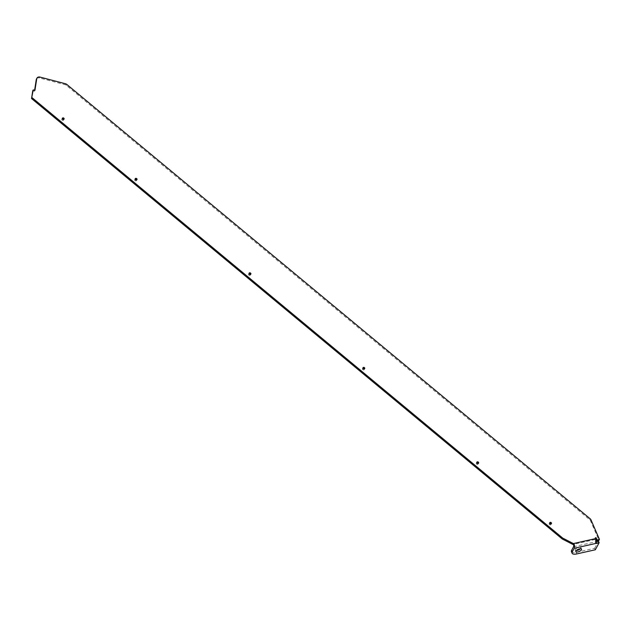 <?xml version="1.0" encoding="UTF-8"?>
<svg xmlns="http://www.w3.org/2000/svg" width="631" height="631" viewBox="0 0 631 631"><rect width="100%" height="100%" fill="white"/><g stroke="black" fill="none" stroke-linecap="round" stroke-linejoin="round"><path stroke-width="0.47" stroke-dasharray="3.15 2.37" d="M580.441 548.725A3.108 1.207 156.6 0 0 580.812 548.252A3.108 1.207 156.6 0 0 580.891 547.637A3.108 1.207 156.6 0 0 578.225 547.511A3.108 1.207 156.6 0 0 575.275 549.483A3.108 1.207 156.6 0 0 575.196 550.098A3.108 1.207 156.6 0 0 576.3 550.524M135.176 179.243A0.986 0.812 28.4 0 0 135.602 180.9A0.986 0.812 28.4 0 0 136.541 179.977M62.295 118.762A0.986 0.812 28.4 0 0 62.729 120.418A0.986 0.812 28.4 0 0 63.66 119.496M249.04 273.744A0.986 0.812 28.4 0 0 249.474 275.4A0.986 0.812 28.4 0 0 250.404 274.485M551.021 523.975A0.986 0.812 -151.6 0 1 549.222 524.243A0.986 0.812 -151.6 0 1 549.656 523.233M478.148 463.493A0.986 0.812 -151.6 0 1 476.35 463.761A0.986 0.812 -151.6 0 1 476.784 462.752M364.276 368.985A0.986 0.812 -151.6 0 1 362.478 369.261A0.986 0.812 -151.6 0 1 362.912 368.252M596.263 541.682L595.301 541.895A1.79 0.726 -102.6 0 0 595.12 539.489L595.27 537.849M594.796 538.732L595.577 538.558M36.464 79.025A2.989 2.469 -151.6 0 1 39.477 77.96L65.009 84.657A2.989 2.469 -151.6 0 1 66.381 85.359L589.638 519.628A2.989 2.469 -151.6 0 1 590.537 520.812L598.969 540.294M32.749 90.793L34.46 91.243L34.61 90.272M34.46 91.243L34.934 90.359M571.465 551.715A7.162 2.776 156.6 0 0 576.127 552.409L594.662 548.268L595.317 549.782M594.662 548.268L598.496 541.177M595.98 541.934L596.224 542.502M595.183 542.116L595.838 543.63M590.537 520.812L591.018 519.928M589.638 519.628L590.119 518.745M66.381 85.359L66.854 84.475M65.009 84.657L65.482 83.765M39.477 77.96L39.958 77.077M576.127 552.409L576.781 553.923M595.12 539.489L573.39 544.348M573.571 546.754L595.301 541.895M575.196 550.098L575.851 551.612M136.485 180.521L136.959 179.638M63.605 120.04L64.086 119.156M250.349 275.029L250.83 274.138M550.966 524.519L551.447 523.627M478.093 464.037L478.566 463.146M364.221 369.529L364.702 368.646M362.486 368.591L362.967 367.707M476.358 463.099L476.839 462.207M549.23 523.58L549.711 522.697M248.622 274.091L249.095 273.207M61.87 119.101L62.351 118.218M134.75 179.583L135.231 178.699M580.891 547.637L581.545 549.151"/><path stroke-width="0.95" d="M575.929 551.005A3.108 1.207 156.6 0 0 575.851 551.612A3.108 1.207 156.6 0 0 578.517 551.739A3.108 1.207 156.6 0 0 581.466 549.767A3.108 1.207 156.6 0 0 581.545 549.151A3.108 1.207 156.6 0 0 578.879 549.025A3.108 1.207 156.6 0 0 575.929 551.005M576.3 550.524A3.108 1.207 156.6 0 0 580.441 548.725M135.215 179.362A0.986 0.812 28.4 0 0 136.974 178.975A0.986 0.812 28.4 0 0 135.215 179.362M136.541 179.977A0.986 0.812 28.4 0 0 135.176 179.243M62.343 118.88A0.986 0.812 28.4 0 0 64.094 118.486A0.986 0.812 28.4 0 0 62.343 118.88M63.66 119.496A0.986 0.812 28.4 0 0 62.295 118.762M249.087 273.87A0.986 0.812 28.4 0 0 250.846 273.475A0.986 0.812 28.4 0 0 249.087 273.87M250.404 274.485A0.986 0.812 28.4 0 0 249.04 273.744M551.455 522.965A0.986 0.812 -151.6 0 1 549.704 523.359A0.986 0.812 -151.6 0 1 551.455 522.965M549.656 523.233A0.986 0.812 -151.6 0 1 551.021 523.975M478.582 462.484A0.986 0.812 -151.6 0 1 476.823 462.878A0.986 0.812 -151.6 0 1 478.582 462.484M476.784 462.752A0.986 0.812 -151.6 0 1 478.148 463.493M364.71 367.976A0.986 0.812 -151.6 0 1 362.959 368.37A0.986 0.812 -151.6 0 1 364.71 367.976M362.912 368.252A0.986 0.812 -151.6 0 1 364.276 368.985M595.577 538.558L596.074 537.667L597.052 539.947L596.579 540.83L595.593 538.558M596.224 542.502L596.634 543.457L595.956 543.409A3.581 1.459 -102.6 0 0 595.601 538.606L595.27 537.849L596.074 537.667M562.237 538.977L562.718 538.093L573.374 543.575L572.901 544.458L562.237 538.977L31.55 98.539L32.749 90.793L33.23 89.91L34.934 90.359L36.724 78.812A2.989 2.469 -151.6 0 1 36.945 78.141A2.989 2.469 -151.6 0 1 39.958 77.077L65.482 83.765A2.989 2.469 -151.6 0 1 66.854 84.475L590.119 518.745A2.989 2.469 -151.6 0 1 591.018 519.928L599.45 539.41L598.969 540.294L596.579 540.83M599.45 539.41L597.052 539.947M34.61 90.272L36.243 79.695A2.989 2.469 -151.6 0 1 36.464 79.025L36.945 78.141M31.55 98.539L33.23 89.91M562.718 538.093L32.031 97.655M572.901 544.458L573.871 543.465A3.581 1.459 77.4 0 1 574.226 548.268L572.309 551.809A7.162 2.776 156.6 0 0 572.12 553.229A7.162 2.776 156.6 0 0 576.781 553.923L595.317 549.782L599.15 542.699L596.634 543.457M573.374 543.575L595.601 538.606M573.39 544.348A1.79 0.726 77.4 0 1 573.571 546.754L571.654 550.295A7.162 2.776 156.6 0 0 571.465 551.715L572.12 553.229M596.263 541.682L598.496 541.177L599.15 542.699M596.256 542.092L596.752 543.228M36.243 79.695L36.724 78.812M571.654 550.295L572.309 551.809M574.226 548.268L595.956 543.409"/></g></svg>
